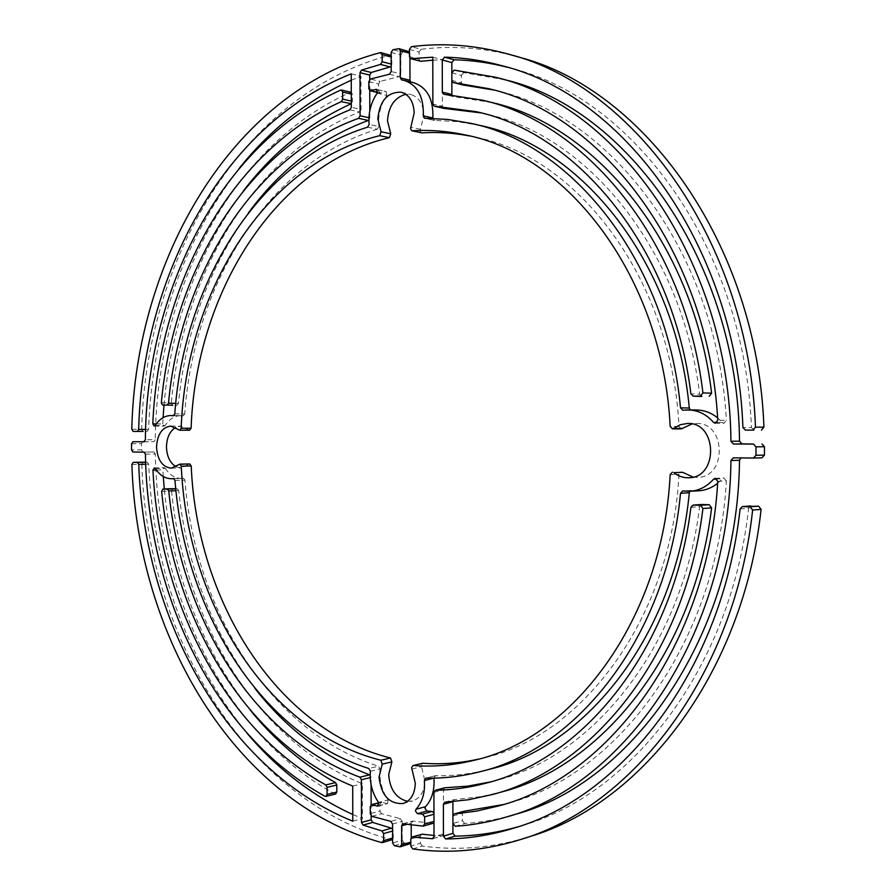 <?xml version="1.0" encoding="UTF-8"?>
<svg xmlns="http://www.w3.org/2000/svg" width="896" height="896" viewBox="0 0 896 896"><rect width="100%" height="100%" fill="white"/><g stroke="black" fill="none" stroke-linecap="round" stroke-linejoin="round"><path stroke-width="0.67" stroke-dasharray="4.48 3.36" d="M519.053 57.187C485.89 47.869 453.219 45.248 421.008 49.302L411.387 46.67M409.45 49.448L419.082 52.058L419.093 59.214L409.461 56.65M432.79 57.176L442.366 59.763L442.434 106.288L432.869 104.026M432.79 60.189L442.366 59.763M481.118 112.907L485.856 113.971C586.667 135.341 681.934 248.875 699.642 394.173L690.906 393.904M491.971 102.547L453.443 96.6L443.901 94.27M507.181 67.211L511.885 68.466C633.181 98.101 744.912 248.282 751.43 427.504L742.918 427.493M443.498 108.282L442.434 106.288M420.336 61.242L419.093 59.214M419.082 52.058L421.008 49.302M753.906 430.114L751.43 427.504M451.909 94.909L453.443 96.6M701.803 396.435L699.642 394.173M421.154 132.698L420.157 130.726L423.797 115.136C423.259 103.992 418.958 97.115 410.883 94.528L405.854 94.293M407.534 801.326L412.563 800.979C420.302 798.314 424.402 791.594 424.861 780.819L421.187 765.307L422.475 763.258M155.378 468.597L165.301 468.362L164.237 467.701L162.882 469.896L156.363 470.053M156.296 423.898L162.736 423.92L164.136 426.138L165.166 425.488L155.232 425.466M367.562 127.187L377.261 129.214L378.829 126.661L369.107 124.331M370.362 771.366L380.027 768.802L378.459 766.237L368.805 768.51M189.661 430.226L180.656 426.093L175.694 427.381M131.544 443.766L141.478 443.677L141.501 449.859L131.555 449.982M377.16 93.173L386.848 95.435C381.461 103.354 378.717 112.28 378.616 122.226L378.806 126.381M380.016 769.07L379.837 773.192C379.982 783.07 382.749 791.963 388.136 799.882L378.493 802.39M455.246 826.28L464.722 823.502C481.533 822.394 498.333 819.347 515.122 814.397M464.722 823.502L462.426 820.714L452.939 823.469M452.939 816.043L462.414 813.333L462.426 820.714M462.414 813.333L463.4 811.406M717.763 481.331L726.387 480.917C717.315 642.398 617.77 774.973 508.178 803.219L503.485 804.518M726.387 480.917L723.834 477.949L722.21 478.766L716.901 479.002M683.155 490.941L698.634 490.818M717.64 483.246L722.21 478.766M691.914 490.459L689.864 491.299M425.992 778.131L435.534 775.723C453.275 776.07 471.05 773.976 488.88 769.44M435.534 775.723L433.776 778.131M433.966 813.064L433.966 814.229M433.978 821.386L434.168 814.173M434.179 821.33L433.978 822.36M432.97 823.334L422.934 826.112M403.402 823.76L412.989 821.072L432.488 823.379M412.989 821.072L411.219 823.088L406.885 824.309M410.794 842.106L411.242 837.536M411.219 824.914L411.219 823.088M411.253 841.971L410.794 843.438M410.088 843.92L399.862 846.798M394.386 845.678L403.995 842.856L409.461 843.954M403.995 842.856L402.203 840.146L392.594 842.957M392.56 824.029L402.181 821.352L402.203 840.146M402.181 821.352L400.411 818.675L390.79 821.341M371.862 816.312L381.517 813.714L400.411 818.675M381.517 813.714L379.904 811.104L370.25 813.68M370.238 806.669L379.893 804.126L379.904 811.104M379.893 804.126L381.808 802.178L378.806 802.962M378.47 805.829L386.792 803.634L381.808 802.178M386.792 803.634L387.498 803.645L388.136 799.882M175 480.446L184.923 480.144C194.578 608.877 269.226 731.539 378.459 766.237M184.923 480.144L183.434 478.251L173.634 478.554M165.301 468.362C169.736 475.059 175.157 478.419 181.552 478.419L183.31 478.262M250.421 710.338C201.186 647.517 172.469 573.731 164.27 488.97M163.285 476.515L162.882 469.896M335.642 794.002L324.957 796.264M145.421 454.182L155.344 454.037C157.304 593.342 223.765 732.883 334.69 793.856M155.344 454.037L153.955 452.01L144.021 452.144M132.933 452.032L153.955 452.01M142.878 451.898L141.501 449.859M141.478 443.677L142.822 441.65M144.01 441.773L153.933 441.694L144.435 441.661M143.998 441.773L153.933 441.694L155.299 439.678L145.365 439.746M340.57 90.149L350.325 92.4C229.298 146.507 156.206 293.373 155.299 439.678M350.325 92.4L351.165 92.299M351.299 92.344L352.386 94.293L351.299 94.046M351.31 101.102L352.408 101.349L352.386 94.293M352.408 101.349L351.322 103.678M162.736 423.92L163.072 417.659M163.979 405.16C171.226 323.893 197.646 252.538 243.253 191.094M173.51 415.744L180.835 415.621C174.642 415.755 169.422 419.037 165.166 425.488M183.12 415.822L184.722 413.963L174.798 413.862M377.261 129.214C267.691 162.736 193.57 285.275 184.722 413.963M386.848 95.435L386.142 91.616L377.037 89.634M377.563 92.344L380.486 93.027L385.493 91.638M380.486 93.027L378.56 91.034L368.85 88.749M368.838 81.659L378.538 84L378.56 91.034M378.538 84L380.15 81.39L370.44 79.038M389.446 74.222L399.112 76.642L380.15 81.39M399.112 76.642L400.87 73.965L391.205 71.523M391.171 52.427L400.837 54.992L400.87 73.965M400.837 54.992L402.629 52.293L392.963 49.706M398.451 48.653L408.106 51.251L402.629 52.293M408.106 51.251L408.699 51.274M409.45 51.789L409.461 53.155M409.931 58.15L409.92 53.278M410.626 81.995L401.755 79.957M413.874 82.79L411.398 82.342M432.869 118.373L434.526 120.422L424.939 118.272M479.987 125.44L457.218 121.598L434.526 120.422M690.278 409.909L683.144 410.211M717.08 422.43L722.221 422.464L717.618 417.894M697.032 410.021L691.914 410.357M722.221 422.464L723.957 423.304L726.398 420.358L717.774 420.291M493.629 89.981L498.355 91.146C611.856 116.771 717.259 253.904 726.398 420.358M462.504 84.862L461.406 82.858L451.875 80.405M451.864 72.912L461.395 75.41L461.406 82.858M461.395 75.41L463.691 72.621L454.16 70.101M504.986 79.778L463.691 72.621M733.421 457.845L761.936 457.811M741.966 457.621L740.835 457.923M478.218 759.203L482.944 758.094C581.818 736.579 671.877 618.162 678.978 474.253L681.206 471.8M693.045 477.098L697.435 477.366C727.238 477.534 726.13 422.184 696.36 423.494L691.992 423.942M681.307 428.893L678.978 426.395C671.776 278.275 576.554 155.982 474.365 136.942L469.616 135.968M176.142 466.771L181.126 467.958L189.728 463.949M740.096 508.928L748.619 508.29C731.102 668.147 631.198 794.707 522.334 825.518L517.664 826.907M444.954 802.189L454.451 799.602L481.342 796.578L501.491 791.997M690.917 507.338L699.642 506.722C682.349 647.315 592.334 757.064 495.051 780.741L490.347 781.939M433.933 792.366L443.453 789.858L443.52 833.862L434 836.674M433.216 838.477L441.874 835.912L434 835.43M410.782 839.014L420.358 836.214L420.37 843.304L410.805 846.16M412.731 848.926L422.307 846.048C457.688 850.976 493.517 847.818 529.805 836.584M699.642 506.722L701.59 504.515M454.451 799.602L452.894 801.662M748.619 508.29L750.624 505.994M422.307 846.048L420.37 843.304M420.358 836.214L421.546 834.232M441.874 835.912L443.52 833.862M443.453 789.858L444.416 787.931M172.637 405.283L171.293 402.92L161.358 402.763M143.091 431.402L141.714 429.251L131.779 429.262M175.717 403.357L178.416 403.402C185.584 331.554 208.88 268.094 248.293 213.035M368.962 117.712L369.802 117.891L369.79 110.902M369.757 90.642L369.734 79.453M391.194 64.075L391.854 64.243L391.843 57.187L391.182 57.008M380.274 52.64L389.962 55.194C240.699 94.181 145.51 261.677 141.714 429.251M145.533 431.402L147.224 431.402L145.533 431.402M351.254 73.853L360.998 76.216L361.066 109.446L351.333 107.296M145.6 429.442L148.59 429.442C152.141 329.896 182.246 242.995 238.907 168.739M351.277 80.237L360.998 76.216M349.899 109.827L359.643 111.955C253.187 154.694 182.739 275.531 171.293 402.92M175.538 405.238L177.016 405.205L175.538 405.194M369.802 117.891L368.906 120.064M178.416 403.402L177.016 405.205M359.643 111.955L361.066 109.446M148.59 429.442L147.224 431.402M389.962 55.194L390.634 55.194M391.182 55.485L391.843 57.187M391.854 64.243L391.194 66.192M131.902 464.486L141.837 464.285L143.125 462.157M161.65 491.366L171.562 490.986L172.838 488.656M352.789 821.195L362.466 818.586L352.766 814.486M246.691 732.816C185.819 657.194 153.16 567.65 148.702 464.184L145.701 464.251M145.622 462.246L147.325 462.213L145.622 462.19M141.837 464.285C146.798 631.904 242.749 799.243 391.373 839.81L381.741 842.598M392.582 838.051L393.243 837.861L393.232 830.861L392.571 831.051M371.157 815.886L371.134 804.798M371.09 784.706L371.078 777.381L370.227 777.582M254.845 688.274C212.083 631.725 186.693 565.846 178.685 490.605L175.963 490.706M175.762 488.835L177.274 488.779L175.762 488.734M171.562 490.986C183.882 619.002 255.483 740.443 362.398 783.72L362.466 818.586M352.71 786.083L362.398 783.72M370.171 775.208L371.078 777.381M392.571 828.923L393.232 830.861M393.243 837.861L392.594 839.541M392.09 839.81L391.373 839.81M147.325 462.213L148.702 464.184M177.274 488.779L178.685 490.605M411.947 769.037L421.523 766.718M188.832 429.845L178.92 429.856M420.482 129.315L410.861 127.243M670.163 474.611L678.978 474.253M678.978 426.395L670.163 426.384M179.021 464.531L188.944 464.318M476.392 111.72L485.856 113.971M502.488 65.856L511.885 68.466M443.654 94.226L453.197 96.566M154.314 467.936L164.237 467.701M402.976 803.533L412.563 800.979M170.733 426.07L180.656 426.093M401.24 92.221L410.883 94.528M173.981 478.654L181.552 478.419M498.814 805.907L508.178 803.219M488.914 88.715L498.355 91.146M173.958 415.565L180.835 415.621M473.502 760.435L482.944 758.094M688.699 477.747L697.435 477.366M687.613 423.45L696.36 423.494M464.878 134.87L474.365 136.942M171.214 468.194L181.126 467.958M377.854 806.176L387.498 803.645M378.728 802.771L381.091 802.155M435.176 775.768L425.622 778.165M402.819 823.794L412.406 821.106M715.322 423.259L723.957 423.304M691.578 410.379L682.808 410.234M733.342 457.845L741.888 457.621M715.198 478.341L723.834 477.949M691.466 490.437L682.707 490.918M183.434 478.251L173.51 478.554M183.277 415.834L173.354 415.755M434.213 120.389L424.626 118.238M401.587 79.923L411.23 82.309M377.507 92.512L379.803 93.061M376.454 89.32L386.142 91.616M154.213 426.115L164.136 426.138M513.005 828.386L522.334 825.518M485.654 783.25L495.051 780.741M432.802 838.69L442.333 835.856M444.651 802.245L454.149 799.646"/><path stroke-width="1.34" d="M755.474 427.157L763.93 427.179C757.344 243.208 643.205 88.794 519.053 57.187L509.678 54.488C476.426 45.147 443.654 42.538 411.387 46.67L409.45 49.448L409.461 56.65L410.704 58.688L432.79 57.176L432.869 104.026L434.202 106.131L476.392 111.72C577.461 133.123 673.12 247.442 690.906 393.904L693.179 396.189L700.549 396.066L702.934 392.896C684.869 241.618 586.566 123.234 482.53 100.206L443.654 94.226L442.322 92.131L442.277 59.976L444.483 57.165C463.758 57.624 483.09 60.514 502.488 65.856C624.12 95.525 736.355 246.803 742.918 427.493L745.416 430.125L752.954 430.102L755.474 427.157C748.843 241.685 634.178 86.15 509.678 54.488M411.219 58.722L420.84 61.275L432.79 60.189M434.482 106.165L444.046 108.416L481.118 112.907M693.269 396.189L700.549 396.066M702.934 392.896L711.614 393.187C693.638 243.107 595.739 125.541 491.971 102.547L482.53 100.206M442.322 92.131L451.875 94.483L451.83 62.563L442.277 59.976M444.483 57.165L454.037 59.763C471.688 60.211 489.395 62.686 507.181 67.211M753.917 430.114L752.954 430.102M420.84 61.275L410.704 58.688M763.93 427.179L761.421 430.102M454.037 59.763L451.83 62.563M711.614 393.187L709.24 396.323M405.854 94.293C394.688 97.362 388.562 106.21 387.486 120.837L390.734 133.784L389.402 137.67L379.714 135.688L381.058 131.768L377.798 118.742C379.781 100.699 387.598 91.862 401.24 92.221C409.326 94.819 413.638 101.741 414.176 112.963L410.536 128.666L411.891 130.771L421.154 132.698M412.899 765.565L422.901 763.224L412.899 765.565L411.611 767.626L415.296 783.25C414.837 794.091 410.726 800.856 402.976 803.533C389.178 804.126 381.203 795.301 379.042 777.034L382.234 764.142L380.878 760.245L390.522 758.005L391.866 761.88L388.685 774.693C389.872 789.51 396.155 798.392 407.534 801.326M152.958 469.997L154.314 467.936L155.378 468.597C159.813 475.339 165.234 478.71 171.629 478.722L173.51 478.554L175 480.446C184.688 609.963 259.358 733.443 368.805 768.51L370.373 771.098L370.171 775.51C370.317 785.456 373.094 794.416 378.493 802.39L377.854 806.176L371.426 804.675L370.238 806.669L370.25 813.68L371.862 816.312L390.79 821.341L392.56 824.029L392.594 842.957L394.386 845.678L399.862 846.798L401.654 844.794L401.621 825.787L402.819 823.794L422.934 826.112L424.626 824.051L424.614 816.838L422.587 814.083L417.368 813.658L415.374 810.914L415.946 809.29C422.43 802.11 425.242 792.512 424.357 780.517L425.992 778.131C443.766 778.501 461.586 776.418 479.461 771.859C577.248 749.291 667.341 635.824 680.523 493.259L682.707 490.918L689.898 491.299C699.093 490.661 706.989 486.606 713.574 479.158L715.198 478.341L717.763 481.331C708.658 644.112 608.698 777.627 498.814 805.907L476.65 811.082L454.182 813.994L452.939 816.043L452.939 823.469L455.246 826.28C472.102 825.182 488.947 822.147 505.781 817.174C623.605 786.162 729.21 636.362 730.946 460.533L733.342 457.845L753.547 458.035L755.989 455.291L755.989 446.858L753.469 444.069L733.421 444.002L730.946 441.28C729.411 260.366 617.534 105.437 495.566 77.258L454.16 70.101L451.864 72.912L451.875 80.405L453.197 82.51L488.914 88.715C602.728 114.374 708.59 252.493 717.774 420.291L715.322 423.259L713.574 422.408C706.541 414.389 698.107 410.211 688.285 409.875L682.808 410.234L680.512 407.859C667.027 260.758 571.715 143.472 470.512 123.278L447.675 119.437L424.626 118.238L423.293 115.842C423.92 96.914 417.57 85.098 404.23 80.405L401.587 79.923L400.322 77.874L400.266 50.691L399.045 48.675L392.963 49.706L391.171 52.427L391.205 71.523L389.446 74.222L370.44 79.038L368.838 81.659L368.85 88.749L370.104 90.776L376.454 89.32L377.16 93.173C371.762 101.136 369.018 110.13 368.906 120.154L369.118 124.611L367.562 127.187C257.779 161.056 183.646 284.402 174.798 413.862L173.354 415.755L170.912 415.542C164.718 415.666 159.488 418.981 155.232 425.466L154.213 426.115L152.813 423.886C158.39 286.709 228.76 152.219 341.275 101.662L342.653 99.154L342.63 92.053L341.41 90.048L340.57 90.149C219.352 144.771 146.261 292.566 145.365 439.746L143.998 441.773L132.888 441.728L131.544 443.766L131.555 449.982L132.933 452.032L144.021 452.144L145.421 454.182C147.392 594.317 213.853 734.742 324.957 796.264L325.909 796.41L327.074 794.461L327.062 787.371L325.819 784.941C223.037 727.922 159.275 600.32 152.958 470.142L152.958 469.997M415.946 809.29L425.51 806.68L424.939 808.293L426.922 811.026L417.368 813.658M175.694 427.381C169.826 431.088 166.757 437.606 166.466 446.936C166.835 456.478 170.061 463.098 176.142 466.771M379.714 135.688C264.208 163.285 185.774 293.709 181.182 428.254L179.749 430.237L170.733 426.07C162.064 427.347 157.326 434.336 156.531 447.037C157.461 459.984 162.355 467.04 171.214 468.194L179.816 464.162L189.728 463.949L191.218 465.931C196.661 599.704 275.621 729.422 390.522 758.005M191.218 465.931L181.306 466.166C186.76 600.734 265.754 731.315 380.878 760.245M181.306 466.166L179.816 464.162M673.859 472.64L682.651 472.304L673.859 472.64C678.294 476.213 683.245 477.915 688.699 477.747C718.614 477.926 717.506 422.128 687.613 423.45L680.378 424.704L672.493 428.893L670.163 426.384C662.928 277.077 567.314 153.922 464.878 134.87C447.216 131.051 429.677 129.696 412.261 130.805M672.392 472.136L670.163 474.611C663.051 619.64 572.634 738.886 473.502 760.435C453.331 765.363 433.272 767.054 413.325 765.531M505.781 817.174L515.122 814.397C632.621 783.429 737.778 634.693 739.514 460.275L730.946 460.533M463.4 811.406L454.462 813.938M503.485 804.518L463.938 811.25M689.898 491.299L698.634 490.818C705.6 490.381 711.928 487.85 717.64 483.246M689.864 491.299L689.293 492.755L680.523 493.259M479.461 771.859L488.88 769.44C586.421 746.906 676.155 634.211 689.293 492.755M425.51 806.68C431.984 799.546 434.773 790.026 433.91 778.131M422.587 814.083L432.13 811.429L426.922 811.026M432.13 811.429L433.966 813.064M433.978 822.36L432.97 823.334L423.416 826.067M411.242 837.536L411.219 824.914M410.794 843.438L400.49 846.765M325.819 784.941L335.552 782.611C303.206 764.557 274.826 740.466 250.421 710.338M164.27 488.97L163.285 476.515M335.552 782.611L336.795 785.019L327.062 787.371M327.074 794.461L336.806 792.064L336.795 785.019M336.806 792.064L335.642 794.002L325.909 796.41M142.822 441.65L144.435 441.661M341.41 90.048L351.299 92.344M351.322 103.678L341.275 101.662M163.072 417.659L163.979 405.16M243.253 191.094C272.955 152.253 308.874 123.166 351.03 103.835M399.045 48.675L409.45 51.789M400.322 77.874L409.965 80.282L409.931 58.15M409.965 80.282L410.626 81.995M423.293 115.842L432.88 118.003C433.507 99.21 427.179 87.472 413.874 82.79L404.23 80.405M680.512 407.859L689.293 408.027C675.864 262.08 580.944 145.611 479.987 125.44L470.512 123.278M689.293 408.027L690.278 409.909M717.618 417.894C711.424 412.843 704.57 410.222 697.032 410.021L688.285 409.875M453.41 82.544L462.941 84.974L493.629 89.981M730.946 441.28L739.514 441.19C737.99 261.733 626.618 107.923 504.986 79.778L495.566 77.258M739.514 441.19L741.978 443.878L733.421 444.002M753.469 444.069L741.978 443.878M761.936 443.957L764.445 446.712L755.989 446.858M755.989 455.291L764.445 455.09L764.445 446.712M764.445 455.09L762.014 457.811L753.637 458.035M740.835 457.923L739.514 460.275M422.901 763.224C441.224 764.602 459.659 763.258 478.218 759.203M682.651 472.304L693.045 477.098M691.992 423.942L681.307 428.893L672.493 428.893M469.616 135.968C453.589 132.91 437.674 131.88 421.882 132.854M389.402 137.67C274.12 164.954 195.698 294.526 191.106 428.254L189.661 430.226L179.749 430.237M517.664 826.907C496.776 832.821 475.933 835.89 455.146 836.125L445.648 838.97L443.442 836.158L443.386 804.294L444.651 802.245L468.53 799.747L492.106 794.606C592.458 769.216 685.283 654.83 702.923 508.502L700.549 505.299L693.067 505.086L690.917 507.338C673.557 649.029 583.195 759.539 485.654 783.25C468.933 787.685 452.222 790.026 435.534 790.261L433.933 792.366L434 836.674L432.342 838.734L411.97 837.021L410.782 839.014L410.805 846.16L412.731 848.926C448.19 853.933 484.12 850.808 520.509 839.552C632.274 806.781 734.787 675.562 752.629 510.026L750.131 506.811L742.336 506.587L740.096 508.928C722.512 670.074 622.182 797.518 513.005 828.386C490.515 835.229 468.059 838.757 445.648 838.97M443.442 836.158L452.939 833.325L452.894 801.685L443.386 804.294M492.106 794.606L501.491 791.997C601.574 766.662 694.03 653.05 711.603 507.875L702.923 508.502M700.549 505.299L709.229 504.706L701.994 504.493L693.269 505.086M490.347 781.939L467.678 786.139L445.054 787.763L435.534 790.261M434 835.43L422.094 834.198L412.53 836.987M520.509 839.552L529.805 836.584C641.256 803.891 743.322 673.579 761.096 509.376L752.629 510.026M750.131 506.811L758.61 506.184L742.571 506.576M709.229 504.706L711.603 507.875M452.939 833.325L455.146 836.125M758.61 506.184L761.096 509.376M411.97 837.021L422.094 834.198M444.416 787.931L445.054 787.763M161.347 403.066L162.747 405.138L167.082 405.059L168.493 403.245C180.051 276.349 251.877 156.576 358.59 118.35L360.08 115.797L360.002 72.688L361.547 70.078L380.475 64.434L382.166 61.757L382.155 54.645L380.274 52.64C230.731 92.12 135.565 260.702 131.779 429.262L133.157 431.424L137.29 431.413L138.656 429.442C142.565 276.718 222.286 124.824 351.254 73.853L351.333 107.296L349.899 109.827C243.264 152.981 172.816 274.613 161.358 402.763L161.347 403.066M143.091 431.402L137.29 431.413M248.293 213.035C280.493 169.176 320.499 138.298 368.312 120.434L358.59 118.35M369.79 110.902L369.757 90.642M369.734 79.453L369.723 75.074L360.002 72.688M361.547 70.078L371.269 72.486L390.163 66.909L380.475 64.434M238.907 168.739C270.133 129.45 307.586 99.938 351.277 80.237M172.704 405.283L167.082 405.059M368.906 120.064L368.312 120.434M380.946 52.64L391.182 55.485M391.194 66.192L390.163 66.909M371.269 72.486L369.723 75.074M131.891 464.386L131.902 464.486C136.886 633.091 232.837 801.528 381.741 842.598L383.611 840.638L383.6 833.594L381.909 830.917L363.037 825.07L361.491 822.461L361.402 779.722L359.901 777.168C253.49 737.822 181.149 617.926 168.762 490.986L167.35 489.138L162.971 489.014L161.65 491.366C173.97 620.144 245.605 742.392 352.71 786.083L352.789 821.195C224.224 768.981 143.73 617.165 138.768 464.397L137.39 462.414L133.258 462.347L131.891 464.386M352.766 814.486C312.144 795.805 276.786 768.589 246.691 732.816M145.622 462.19L133.258 462.347M381.909 830.917L391.541 828.206L372.702 822.427L363.037 825.07M361.491 822.461L371.157 819.84L371.157 815.886M371.134 804.798L371.09 784.706M359.901 777.168L369.578 774.838C324.576 757.624 286.339 728.762 254.845 688.274M175.762 488.734L163.038 489.014M369.578 774.838L370.171 775.208M371.157 819.84L372.702 822.427M391.541 828.206L392.571 828.923M392.594 839.541L382.458 842.598M133.224 462.347L143.192 462.146M152.813 423.886L156.296 423.898M391.866 761.88L382.234 764.142M378.806 802.962L372.154 804.698M377.149 806.165L378.47 805.829M406.885 824.309L401.621 825.787M401.654 844.794L410.794 842.106M433.966 814.229L424.614 816.838M424.626 824.051L433.978 821.386M433.776 778.131L424.357 780.517M716.901 479.002L713.574 479.158M713.574 422.408L717.08 422.43M409.461 53.155L400.266 50.691M377.037 89.634L375.794 89.342M370.787 90.754L377.563 92.344M351.299 94.046L342.63 92.053M342.653 99.154L351.31 101.102M156.363 470.053L152.958 470.142M673.848 428.4L682.651 428.4M381.058 131.768L390.734 133.784M181.182 428.254L191.106 428.254M432.342 838.734L433.216 838.477M168.493 403.245L175.717 403.357M360.08 115.797L368.962 117.712M382.166 61.757L391.194 64.075M391.182 57.008L382.155 54.645M138.656 429.442L145.6 429.442M145.701 464.251L138.768 464.397M137.39 462.414L145.622 462.246M392.571 831.051L383.6 833.594M383.611 840.638L392.582 838.051M370.227 777.582L361.402 779.722M175.963 490.706L168.762 490.986M167.35 489.138L175.762 488.835M434.202 106.131L443.766 108.371M693.179 396.189L701.904 396.446M411.891 130.771L421.501 132.821M171.629 478.722L173.981 478.654M170.912 415.542L173.958 415.565M371.426 804.675L378.728 802.771M753.547 458.035L762.014 457.811M370.104 90.776L377.507 92.512M453.197 82.51L462.717 84.941M454.182 813.994L463.658 811.306M435.198 790.306L444.73 787.808M693.067 505.086L701.792 504.493M742.336 506.587L750.848 505.96M162.971 489.014L172.894 488.656"/></g></svg>
